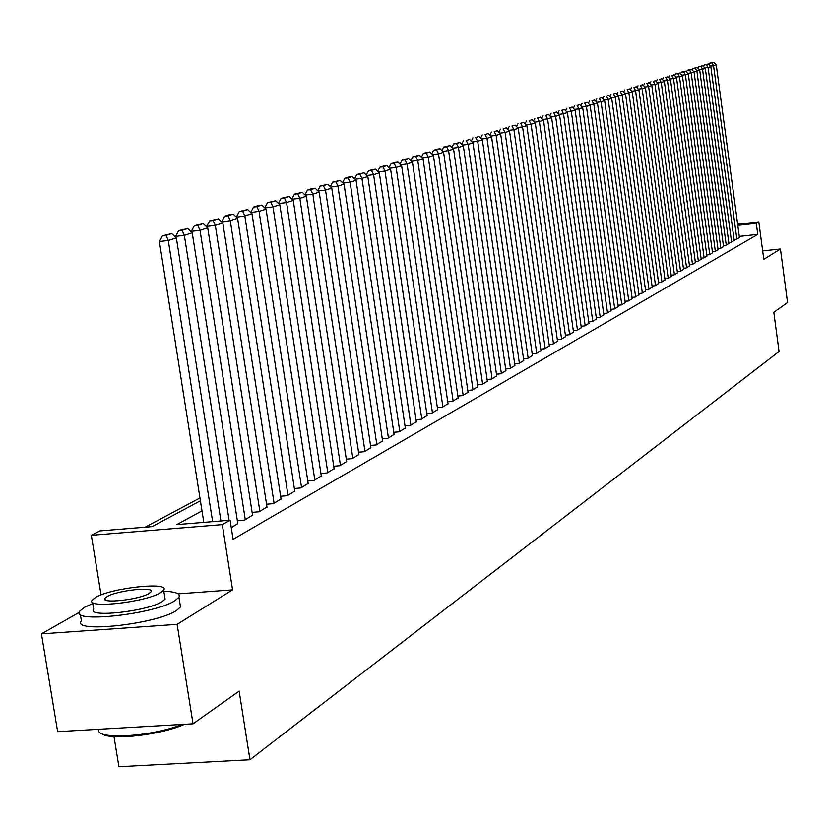 <?xml version="1.0" encoding="UTF-8"?>
<svg xmlns="http://www.w3.org/2000/svg" width="829" height="829" viewBox="0 0 829 829"><rect width="100%" height="100%" fill="white"/><g stroke="black" fill="none" stroke-linecap="round" stroke-linejoin="round"><path stroke-width="1.24" d="M113.998 736.639L118.91 766.732L249.964 759.747L779.042 351.496L773.809 312.295L787.55 302.564L780.441 248.99L762.68 250.897M249.964 759.747L239.135 691.137L193.033 723.81L57.647 731.655L41.45 633.864L177.126 624.361L232.576 589.854L222.307 524.612L91.345 535.306L99.822 530.923L152.142 526.622L200.39 500.789M79.325 612.299L41.45 633.864M101.065 594.942L91.345 535.306M199.944 497.98L145.127 527.203M193.033 723.81L177.126 624.361M734.079 239.488L736.587 239.208L739.437 237.457M728.774 242.493L731.323 242.213L734.204 240.441M723.396 245.55L725.976 245.27L728.909 243.467M717.935 248.648L720.556 248.358L723.53 246.534M712.401 251.788L715.054 251.498L718.069 249.643M706.774 254.98L709.469 254.69L712.536 252.804M701.065 258.223L703.8 257.923L706.909 256.016M695.262 261.508L698.049 261.208L701.199 259.27M689.376 264.845L692.205 264.544L695.407 262.575M683.397 268.244L686.267 267.933L689.521 265.933M677.324 271.684L680.246 271.373L683.552 269.342M671.158 275.187L674.122 274.876L677.48 272.803M664.889 278.741L667.905 278.42L671.314 276.316M658.527 282.347L661.583 282.026L665.055 279.891M652.06 286.015L655.169 285.694L658.692 283.518M645.48 289.746L648.641 289.414L652.226 287.207M638.796 293.539L642.009 293.197L645.646 290.958M632.009 297.383L635.273 297.051L638.972 294.772M625.097 301.3L628.423 300.958L632.175 298.647M618.071 305.29L621.449 304.937L625.273 302.585M610.932 309.331L614.372 308.979L618.258 306.585M603.667 313.455L607.16 313.093L611.118 310.657M596.279 317.642L599.833 317.279L603.854 314.802M588.756 321.901L592.372 321.538L596.465 319.01M581.108 326.243L584.787 325.87L588.953 323.3M573.316 330.657L577.067 330.274L581.305 327.662M565.388 335.144L569.212 334.761L573.523 332.108M557.316 339.714L561.202 339.33L565.596 336.626M549.099 344.377L553.057 343.983L557.534 341.227M540.736 349.113L544.767 348.719L549.316 345.911M532.208 353.942L536.322 353.537L540.954 350.677M523.524 358.864L527.71 358.449L532.436 355.537M514.674 363.869L518.944 363.454L523.762 360.491M505.659 368.978L510.011 368.553L514.913 365.527M496.467 374.18L500.903 373.755L505.908 370.667M487.1 379.485L491.628 379.05L496.716 375.91M477.545 384.894L482.157 384.459L487.359 381.247M467.805 390.407L472.509 389.962L477.805 386.697M457.867 396.034L462.665 395.588L468.074 392.252M447.722 401.775L452.624 401.319L458.136 397.91M437.37 407.63L442.375 407.163L448.002 403.692M426.811 413.609L431.919 413.132L437.66 409.588M416.034 419.712L421.246 419.225L427.111 415.609M405.018 425.94L410.345 425.453L416.334 421.754M393.775 432.303L399.215 431.805L405.329 428.033M382.283 438.8L387.848 438.292L394.096 434.437M370.542 445.432L376.242 444.924L382.615 440.987M358.553 452.219L364.366 451.701L370.884 447.67M346.284 459.152L352.232 458.624L358.895 454.51M333.745 466.24L339.828 465.711L346.646 461.494M320.916 473.494L327.144 472.944L334.108 468.644M307.797 480.903L314.17 480.354L321.289 475.95M294.368 488.499L300.886 487.939L308.181 483.431M280.616 496.26L287.3 495.69L294.761 491.079M266.544 504.208L273.383 503.638L281.031 498.913M252.13 512.353L259.145 511.773L266.969 506.933M237.363 520.695L244.545 520.104L252.565 515.141M231.26 527.69L237.809 523.555M201.986 510.882L176.784 524.602L230.089 520.218L233.094 539.327L757.768 234.379L739.292 236.4M737.655 224.234L758.804 221.892L763.799 259.342L780.441 248.99M758.804 221.892L756.286 223.312L737.81 225.364M757.768 234.379L756.286 223.312M230.089 520.218L222.307 524.612M232.576 589.854L178.09 593.875M212.638 521.659L168.277 240.493L159.386 241.529L203.81 522.384M220.928 520.975L176.359 237.902L168.277 240.493L166.028 235.374L171.707 233.581L162.484 235.788L166.028 235.374M159.386 241.529L162.484 235.788M171.707 233.581L176.359 237.902M184.463 724.308C160.474 735.292 108.174 740.908 101.252 733.302M98.589 730.256C97.76 740.11 153.22 736.349 182.1 724.442M92.807 603.533L84.475 607.305L79.802 611.087C69.128 623.615 154.412 614.393 174.888 600.714L178.94 597.222C180.629 593.626 175.593 591.657 163.831 591.295M80.34 614.372L81.397 620.828C70.755 633.543 156.018 624.361 176.453 610.517L180.494 606.983L179.997 603.844M164.722 596.87L165.085 599.098L162.101 601.647C147.22 611.47 86.175 618.071 93.708 609.087L92.62 602.414M95.553 597.45L92.247 600.113C84.682 608.983 145.749 602.351 160.66 592.631L163.645 590.124C170.473 581.398 111.2 587.823 95.553 597.45M149.013 593.491L150.971 591.865C155.448 586.217 117.055 590.383 107.055 596.6L104.962 598.3C100.174 603.999 139.313 599.75 149.013 593.491M229.115 520.301L184.349 235.332L175.551 236.369L175.696 237.291M237.861 523.918L192.235 232.814L184.349 235.332L182.121 230.296L187.655 228.545L178.608 230.7L182.121 230.296M175.551 236.369L178.608 230.7M187.655 228.545L192.235 232.814M245.291 519.679L200.027 230.317L191.323 231.332L191.447 232.068M252.617 515.493L207.727 227.84L200.027 230.317L197.81 225.333L203.209 223.623L194.328 225.747L197.81 225.333M191.323 231.332L194.328 225.747M203.209 223.623L207.727 227.84M259.86 511.358L215.322 225.405L206.711 226.421L206.804 226.991M267.021 507.275L222.835 223.001L215.322 225.405L213.115 220.493L218.39 218.825L209.675 220.897L213.115 220.493M206.711 226.421L209.675 220.897M218.39 218.825L222.835 223.001M274.088 503.234L230.255 220.628L221.799 222.027M281.083 499.245L237.591 218.276L230.255 220.628L228.058 215.768L233.208 214.151L229.809 214.556L224.649 216.182L228.058 215.768M221.737 221.633L224.649 216.182M233.208 214.151L237.591 218.276M287.984 495.307L244.835 215.954L236.431 217.188M294.813 491.41L251.995 213.654L244.835 215.954L242.648 211.167L247.674 209.571L239.28 211.561L242.648 211.167M236.4 216.949L239.28 211.561M247.674 209.571L251.995 213.654M301.559 487.556L259.062 211.385L250.731 212.462M308.233 483.742L266.057 209.146L259.062 211.385L256.897 206.659L261.798 205.115L258.472 205.509L253.56 207.063L256.897 206.659M250.721 212.379L253.56 207.063M261.798 205.115L266.057 209.146M314.823 479.981L272.969 206.929L264.752 207.913M321.341 476.26L279.808 204.742L272.969 206.929L270.814 202.266L275.611 200.753L267.508 202.659L270.814 202.266M264.72 207.882L267.508 202.659M275.611 200.753L279.808 204.742M327.787 472.582L286.554 202.577L278.534 203.54M334.16 468.945L293.238 200.442L286.554 202.577L284.409 197.965L289.093 196.483L281.135 198.359L284.409 197.965M278.43 203.437L281.135 198.359M289.093 196.483L293.238 200.442M340.46 465.349L299.839 198.318L292.005 199.261M346.688 461.794L306.367 196.224L299.839 198.318L297.704 193.768L302.284 192.318L294.461 194.152L297.704 193.768M291.829 199.095L294.461 194.152M302.284 192.318L306.367 196.224M352.843 458.271L312.823 194.162L305.165 195.084M358.936 454.8L319.206 192.11L312.823 194.162L310.688 189.665L315.175 188.245L311.973 188.629L307.486 190.048L310.688 189.665M304.937 194.856L307.486 190.048M315.175 188.245L319.206 192.11M364.967 451.359L325.517 190.09L318.035 190.991M370.926 447.95L331.755 188.09L325.517 190.09L323.403 185.644L327.776 184.266L320.222 186.028L323.403 185.644M317.745 190.711L320.222 186.028M327.776 184.266L331.755 188.09M376.822 444.593L337.931 186.11L330.616 186.991M382.656 441.256L344.035 184.152L337.931 186.11L335.828 181.717L340.108 180.359L332.678 182.1L335.828 181.717M330.263 186.66L332.678 182.1M340.108 180.359L344.035 184.152M388.428 437.961L350.076 182.214L342.926 183.085M394.138 434.707L356.055 180.307L350.076 182.214L347.983 177.872L352.18 176.556L349.071 176.929L344.864 178.256L347.983 177.872M342.522 182.691L344.864 178.256M352.18 176.556L356.055 180.307M399.785 431.484L361.962 178.411L354.967 179.261M405.371 428.292L367.807 176.536L361.962 178.411L359.879 174.121L363.983 172.815L356.791 174.494L359.879 174.121M354.511 178.815L356.791 174.494M363.983 172.815L367.807 176.536M410.904 425.132L373.599 174.681L366.76 175.51M416.376 422.013L379.319 172.846L373.599 174.681L371.527 170.432L375.547 169.168L372.49 169.541L368.47 170.805L371.527 170.432M366.252 175.023L368.47 170.805M375.547 169.168L379.319 172.846M421.785 418.925L384.988 171.033L378.293 171.841M427.142 415.857L390.594 169.23L384.988 171.033L382.925 166.836L386.863 165.593L383.837 165.955L379.9 167.209L382.925 166.836M377.744 171.302L379.9 167.209M386.863 165.593L390.594 169.23M432.448 412.832L396.138 167.458L389.589 168.256M437.702 409.837L401.63 165.696L396.138 167.458L394.096 163.303L397.951 162.09L394.956 162.453L391.091 163.676L394.096 163.303M388.988 167.665L391.091 163.676M397.951 162.09L401.63 165.696M442.893 406.873L407.06 163.955L400.656 164.733M448.043 403.93L412.438 162.225L407.06 163.955L405.029 159.852L408.811 158.66L405.837 159.023L402.055 160.215L405.029 159.852M400.013 164.111L402.055 160.215M408.811 158.66L412.438 162.225M453.131 401.029L417.764 160.525L411.485 161.292M458.178 398.148L423.039 158.836L417.764 160.525L415.743 156.463L419.443 155.292L412.79 156.826L415.743 156.463M410.801 160.619L412.79 156.826M419.443 155.292L423.039 158.836M463.162 395.298L428.251 157.158L422.106 157.914M468.105 392.48L433.422 155.51L428.251 157.158L426.241 153.147L429.868 151.997L426.945 152.36L423.318 153.51L426.241 153.147M421.381 157.209L423.318 153.51M429.868 151.997L433.422 155.51M472.996 389.682L438.531 153.873L432.51 154.608M477.846 386.925L443.588 152.246L438.531 153.873L436.531 149.894L440.085 148.774L437.194 149.127L433.629 150.256L436.531 149.894M431.743 153.862L433.629 150.256M440.085 148.774L443.588 152.246M482.633 384.179L448.603 150.64L442.707 151.365M487.39 381.475L453.567 149.044L448.603 150.64L446.613 146.712L450.106 145.603L443.743 147.065L446.613 146.712M441.909 150.577L443.743 147.065M450.106 145.603L453.567 149.044M492.094 378.78L458.478 147.469L452.696 148.184M496.747 376.128L463.349 145.914L458.478 147.469L456.51 143.583L459.919 142.505L453.66 143.935L456.51 143.583M451.867 147.365L453.66 143.935M459.919 142.505L463.349 145.914M501.369 373.496L468.167 144.37L462.499 145.075M505.939 370.884L472.944 142.837L468.167 144.37L466.199 140.515L469.556 139.459L466.199 140.515M461.639 144.215L463.38 140.868M469.556 139.459L472.944 142.837M510.467 368.294L477.67 141.324L472.115 142.008M514.944 365.734L482.354 139.821L477.67 141.324L475.711 137.51L479.007 136.474L475.711 137.51M471.214 141.117L472.913 137.863M479.007 136.474L482.354 139.821M519.389 363.206L486.986 138.339L481.545 139.013M523.793 360.688L491.587 136.868L486.986 138.339L485.048 134.567L488.271 133.542L485.048 134.567M480.613 138.091L482.271 134.909M488.271 133.542L491.587 136.868M528.146 358.201L496.136 135.407L490.789 136.07M532.467 355.734L500.643 133.956L496.136 135.407L494.198 131.676L497.369 130.671L494.198 131.676M489.835 135.117L491.442 132.018M497.369 130.671L500.643 133.956M536.746 353.299L505.11 132.526L499.866 133.179M540.985 350.874L509.534 131.106L505.11 132.526L503.182 128.837L506.291 127.853L503.182 128.837M498.882 132.194L500.457 129.179M506.291 127.853L509.534 131.106M545.181 348.481L513.918 129.707L508.778 130.35M549.347 346.097L518.26 128.319L513.918 129.707L512.011 126.049L515.058 125.086L512.011 126.049M507.762 129.334L509.296 126.381M515.058 125.086L518.26 128.319M553.471 343.745L522.56 126.93L517.514 127.562M557.565 341.413L526.829 125.562L522.56 126.93L520.664 123.314L523.659 122.36L520.664 123.314M516.488 126.526L517.98 123.645M523.659 122.36L526.829 125.562M561.606 339.102L531.057 124.215L526.104 124.837M565.627 336.812L535.244 122.868L531.057 124.215L529.161 120.619L532.104 119.697L529.161 120.619M525.047 123.77L526.498 120.961M532.104 119.697L535.244 122.868M569.606 334.533L539.389 121.542L534.529 122.153M573.544 332.284L543.503 120.226L539.389 121.542L537.513 117.987L540.404 117.076L537.513 117.987M533.451 121.055L534.871 118.319M540.404 117.076L543.503 120.226M577.45 330.056L547.586 118.92L542.808 119.511M581.326 327.838L551.617 117.625L547.586 118.92L545.71 115.397L548.549 114.495L545.71 115.397M541.71 118.402L543.088 115.728M548.549 114.495L551.617 117.625M585.17 325.652L555.627 116.34L550.943 116.93M588.973 323.476L559.596 115.065L555.627 116.34L553.772 112.848L556.56 111.967L553.772 112.848M549.824 115.791L551.171 113.179M556.56 111.967L559.596 115.065M592.756 321.32L563.533 113.801L558.922 114.381M596.497 319.186L567.43 112.557L563.533 113.801L561.689 110.35L564.425 109.48L561.689 110.35M557.793 113.221L559.098 110.671M564.425 109.48L567.43 112.557M600.196 317.072L571.295 111.314L566.777 111.884M603.875 314.968L575.129 110.081L571.295 111.314L569.461 107.894L572.155 107.034L569.461 107.894M565.616 110.703L566.901 108.216M572.155 107.034L575.129 110.081M607.522 312.885L578.932 108.868L574.487 109.428M611.139 310.823L582.694 107.656L578.932 108.868L577.108 105.47L579.751 104.641L577.108 105.47M573.316 108.226L574.559 105.791M579.751 104.641L582.694 107.656M614.724 308.782L586.435 106.464L582.072 107.014M618.279 306.751L590.134 105.273L586.435 106.464L584.621 103.097L587.222 102.278L584.621 103.097M580.88 105.791L582.093 103.418M587.222 102.278L590.134 105.273M621.802 304.74L593.813 104.102L589.523 104.641M625.294 302.74L597.45 102.931L593.813 104.102L592.01 100.765L594.559 99.957L592.01 100.765M588.31 103.397L589.502 101.086M594.559 99.957L597.45 102.931M628.765 300.761L601.066 101.77L596.849 102.309M632.206 298.803L604.642 100.63L601.066 101.77L599.263 98.475L601.781 97.677L599.263 98.475M595.626 101.045L596.787 98.786M601.781 97.677L604.642 100.63M635.615 296.855L608.196 99.49L604.051 100.019M638.993 294.927L611.719 98.361L608.196 99.49L606.413 96.216L608.88 95.428L606.413 96.216M602.807 98.734L603.947 96.527M608.88 95.428L611.719 98.361M642.34 293.01L615.211 97.242L611.139 97.76M645.667 291.114L618.672 96.133L615.211 97.242L613.439 93.998L615.864 93.221L613.439 93.998M609.885 96.465L610.983 94.309M615.864 93.221L618.672 96.133M648.972 289.228L622.113 95.024L618.102 95.542M652.247 287.362L625.522 93.936L622.113 95.024L620.341 91.812L622.734 91.055L620.341 91.812M616.838 94.226L617.916 92.123M622.734 91.055L625.522 93.936M655.49 285.508L628.9 92.848L624.952 93.356M658.703 283.673L632.247 91.781L628.9 92.848L627.139 89.667L629.491 88.921L627.139 89.667M623.677 92.029L624.724 89.967M629.491 88.921L632.247 91.781M661.905 281.85L635.574 90.713L631.698 91.211M665.076 280.036L638.879 89.656L635.574 90.713L633.833 87.553L636.144 86.817L633.833 87.553M630.403 89.864L631.439 87.853M636.144 86.817L638.879 89.656M668.215 278.243L642.143 88.61L638.33 89.097M671.335 276.461L645.397 87.563L642.143 88.61L640.413 85.47L642.693 84.745L640.413 85.47M637.035 87.739L638.029 85.77M642.693 84.745L645.397 87.563M674.433 274.7L648.62 86.537L644.869 87.014M677.5 272.938L651.812 85.511L648.62 86.537L646.889 83.418L649.128 82.713L646.889 83.418M643.553 85.646L644.527 83.729M649.128 82.713L651.812 85.511M680.547 271.207L654.983 84.496L651.293 84.962M683.573 269.477L658.133 83.48L654.983 84.496L653.262 81.408L655.47 80.714L653.262 81.408M649.967 83.584L650.92 81.708M655.47 80.714L658.133 83.48M686.567 267.767L661.252 82.485L657.615 82.952M689.541 266.068L664.35 81.491L661.252 82.485L659.542 79.429L661.718 78.734L659.542 79.429M656.278 81.553L657.21 79.719M661.718 78.734L664.35 81.491M692.495 264.378L667.418 80.506L663.842 80.962M695.427 262.71L670.474 79.532L667.418 80.506L665.718 77.47L667.863 76.796L665.718 77.47M662.495 79.553L663.407 77.771M667.863 76.796L670.474 79.532M698.339 261.042L673.5 78.558L669.977 79.014M701.22 259.394L676.495 77.594L673.5 78.558L671.801 75.553L673.915 74.879L671.801 75.553M668.62 77.594L669.511 75.843M673.915 74.879L676.495 77.594M704.09 257.767L679.479 76.641L676.008 77.087M706.93 256.14L682.433 75.688L679.479 76.641L677.801 73.657L679.873 73.004L675.521 73.947L677.801 73.657M674.651 75.657L675.521 73.947M679.873 73.004L682.433 75.688M709.748 254.534L685.376 74.755L681.956 75.19M712.557 252.928L688.288 73.822L685.376 74.755L683.697 71.791L685.738 71.149L681.438 72.082L683.697 71.791M680.588 73.75L681.438 72.082M685.738 71.149L688.288 73.822M715.334 251.342L691.179 72.89L687.811 73.325M718.09 249.767L694.049 71.968L691.179 72.89L689.51 69.957L691.531 69.315L687.262 70.247L689.51 69.957M686.433 71.874L687.262 70.247M691.531 69.315L694.049 71.968M720.826 248.203L696.888 71.056L693.583 71.481M723.551 246.659L699.717 70.154L696.888 71.056L695.241 68.144L697.22 67.512L693.003 68.434L695.241 68.144M692.194 70.03L693.003 68.434M697.22 67.512L699.717 70.154M726.245 245.115L702.526 69.253L699.261 69.677M728.929 243.581L705.313 68.361L702.526 69.253L700.878 66.361L702.837 65.74L698.66 66.652L700.878 66.361M697.873 68.206L698.66 66.652M702.837 65.74L705.313 68.361M731.582 242.068L708.08 67.47L704.868 67.885M734.225 240.555L710.826 66.6L708.08 67.47L706.443 64.6L708.37 63.999L704.236 64.89L706.443 64.6M703.469 66.413L704.236 64.89M708.37 63.999L710.826 66.6M736.846 239.063L713.551 65.719L710.38 66.133M739.447 237.581L716.256 64.859L713.551 65.719L711.914 62.869L713.821 62.268L709.728 63.159L711.914 62.869M708.982 64.641L709.728 63.159M713.821 62.268L716.256 64.859M105.2 599.771L104.962 598.3M165.085 599.098L163.645 590.124M178.94 597.222L180.494 606.983"/></g></svg>
